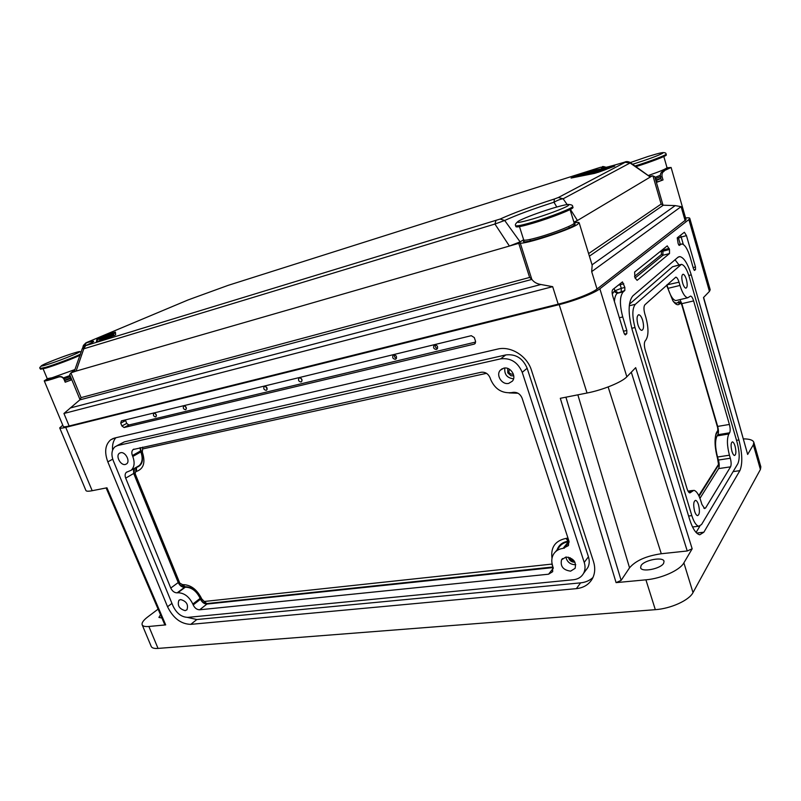 <?xml version="1.0" encoding="UTF-8"?>
<svg xmlns="http://www.w3.org/2000/svg" width="801" height="801" viewBox="0 0 801 801"><rect width="100%" height="100%" fill="white"/><g stroke="black" fill="none" stroke-linecap="round" stroke-linejoin="round"><path stroke-width="1.2" d="M154.122 413.246C156.145 413.747 156.756 414.908 155.965 416.74L155.594 416.91C153.572 416.41 152.961 415.238 153.762 413.416L154.122 413.246M184.05 405.967C186.122 406.457 186.753 407.639 185.932 409.521L185.532 409.722C183.449 409.221 182.828 408.029 183.649 406.157L184.05 405.967M393.832 354.943C396.295 355.314 397.046 356.625 396.084 358.878L395.344 359.279C392.88 358.898 392.13 357.586 393.101 355.334L393.832 354.943M434.823 344.971C437.346 345.311 438.137 346.643 437.166 348.956L436.335 349.426C433.802 349.076 433.021 347.744 434.002 345.431L434.823 344.971M264.67 386.352C266.903 386.813 267.574 388.044 266.683 390.077L266.172 390.327C263.94 389.867 263.269 388.625 264.17 386.603L264.67 386.352M299.484 377.892C301.777 378.322 302.468 379.584 301.556 381.666L300.986 381.967C298.693 381.516 298.002 380.255 298.923 378.172L299.484 377.892M686.377 279.439C685.376 276.215 684.284 274.473 683.103 274.222C681.551 274.903 681.381 277.817 682.612 282.963C683.623 286.177 684.715 287.909 685.876 288.16C687.448 287.469 687.608 284.555 686.377 279.439M642.662 320.36C641.551 316.906 640.279 315.033 638.858 314.753C636.825 315.534 636.515 318.878 637.936 324.785C639.058 328.23 640.319 330.092 641.721 330.372C643.774 329.581 644.084 326.237 642.662 320.36M698.532 504.85C697.661 502.117 696.68 500.615 695.578 500.355C693.486 501.256 693.165 504.86 694.597 511.168C695.458 513.892 696.439 515.383 697.531 515.644C699.623 514.723 699.954 511.128 698.532 504.85M735.068 446.157C734.267 443.534 733.386 442.102 732.444 441.872C730.832 442.653 730.652 445.777 731.904 451.223C732.715 453.837 733.586 455.258 734.517 455.489C736.129 454.698 736.309 451.584 735.068 446.157M568.51 557.186L568.88 558.627C570.102 561.01 571.994 562.192 574.547 562.192L574.928 562.142M507.724 368.44L507.804 372.886L510.948 375.729L513.761 375.889M120.571 452.735C125.246 451.363 130.573 461.186 126.608 463.879L125.367 464.46C120.661 465.781 115.384 455.959 119.369 453.286L120.571 452.735M180.625 599.559C186.473 601.211 188.585 604.615 186.953 609.791L185.151 610.632C179.294 608.95 177.191 605.526 178.863 600.38L180.625 599.559M565.957 557.035C573.376 558.027 576.43 561.781 575.118 568.32L570.612 571.153C563.163 570.092 560.139 566.307 561.551 559.779L565.957 557.035M575.739 564.695L575.488 564.725C570.312 564.585 567.098 562.022 565.846 557.045M503.729 368.17C510.357 366.327 516.875 376.19 512.33 381.186L508.735 383.369C502.037 385.151 495.609 375.188 500.275 370.242L503.729 368.17M641.07 565.586L640.61 567.719C641.421 572.545 660.715 568.88 663.639 563.293L664.039 561.271C663.108 556.455 644.164 560.059 641.07 565.586M161.912 618.042L158.908 617.411L160.51 614.778M475.654 342.047L128.881 424.991L126.708 423.439L125.377 419.894M760.409 469.486L753.34 444.775L753.821 442.292L760.85 466.873L760.409 469.486L693.005 592.6C689.17 600.299 670.848 608.64 655.318 609.671L158.037 648.409C154.223 648.67 151.96 648.039 151.249 646.507L142.167 624.8C141.547 622.868 143.429 620.214 147.835 616.85L158.097 609.14M737.851 463.679C739.814 459.043 739.603 452.054 737.21 442.703L689.23 276.766C686.847 269.096 684.244 264.951 681.421 264.34L635.313 304.32C632.149 308.485 632.049 316.225 634.993 327.539L691.824 515.614C693.896 522.072 696.209 525.616 698.792 526.237L701.546 524.535L737.851 463.679M645.666 340.345L645.296 340.705C644.074 342.478 644.044 345.581 645.216 350.037L686.978 488.54C687.829 491.213 688.79 492.675 689.861 492.925L693.856 490.312C696.48 490.953 698.832 494.527 700.885 501.056L701.876 504.34L704.6 508.555L705.631 507.924L730.552 466.843C731.383 464.94 731.303 462.077 730.322 458.242L729.431 455.198C726.978 445.566 726.787 438.487 728.86 433.982L729.621 432.8C730.442 431.018 730.362 428.235 729.391 424.45L693.616 300.916C692.685 297.932 691.684 296.32 690.592 296.08L687.729 297.782C684.965 297.191 682.372 293.076 679.969 285.436L679.028 282.192C678.047 279.078 676.975 277.396 675.824 277.146L644.895 304.78C643.694 306.413 643.664 309.426 644.805 313.832L645.866 317.366C648.74 328.31 648.67 335.969 645.666 340.345M679.028 264.941L675.023 259.784M696.079 532.445L699.854 526.127M680.48 264.57L672.57 266.743L629.436 304.21M500.655 358.848C510.648 357.697 517.836 362.192 522.222 372.325L584.229 562.412C585.481 566.417 585.271 570.062 583.589 573.336C581.486 577.07 578.102 579.203 573.446 579.744L187.905 617.371C181.637 617.221 176.701 613.476 173.086 606.147L113.291 460.695C111.029 454.507 111.609 449.852 115.044 446.738L117.627 445.546L500.655 358.848L505.771 354.933C515.694 353.772 522.823 358.217 527.158 368.27L588.435 556.785C589.666 560.76 589.456 564.385 587.784 567.639L585.791 570.342M490.142 377.982L490.542 379.173C494.818 389.086 501.897 393.571 511.779 392.61L512.91 392.38C517.186 391.959 520.25 393.892 522.102 398.187L568.81 540.645L568.46 545.571L563.103 548.365C558.738 548.945 555.524 550.948 553.451 554.352C551.559 557.746 551.288 561.561 552.62 565.766L552.67 571.684L548.575 574.207L199.649 609.791C196.906 609.731 194.753 608.119 193.191 604.925L192.831 604.044C189.146 596.585 184.16 592.83 177.842 592.77L177.141 592.85C174.458 592.83 172.335 591.228 170.763 588.054L125.687 478.137C124.756 475.564 124.976 473.621 126.378 472.31L131.134 470.277C134.428 467.183 134.979 462.588 132.776 456.49L132.395 455.549C131.434 452.895 131.694 450.883 133.166 449.531L481.111 372.265C485.276 371.814 488.29 373.717 490.142 377.982M593.461 561.431C595.383 567.639 595.083 573.286 592.54 578.362C589.216 584.39 583.819 587.814 576.38 588.645L190.768 624.359C180.936 624.069 173.196 618.202 167.539 606.737L107.825 461.877C104.24 452.114 105.171 444.775 110.618 439.869L114.563 438.047L497.451 349.116C510.648 345.692 527.098 355.824 531.484 370.322L593.461 561.431M62.788 425.201L59.695 427.894L85.927 490.522C86.348 491.373 88.43 491.434 92.185 490.713L106.944 487.799L165.697 624.9L148.876 626.472L158.037 648.409M655.318 609.671L645.916 579.824L616.089 582.627L560.31 398.297L587.043 393.021C602.652 390.047 622.027 382.127 626.843 376.8L635.684 367.659L692.164 548.795L683.884 562.863L693.005 592.6M587.043 393.021L559.188 304.62L65.732 427.364L92.185 490.713M120.741 423.118L121.382 420.875L471.278 335.689L474.302 337.571L475.514 341.206L475.083 343.579L474.102 344.15L124.085 427.534L121.902 425.972L120.741 423.118L125.557 420.605M59.695 427.894C59.995 428.455 62.007 428.275 65.732 427.364M559.188 304.62C574.808 300.806 594.612 293.086 599.859 288.791L626.843 376.8M753.34 444.775L747.663 454.437L703.478 297.551L709.446 291.384L710.197 289.732L689.781 218.323C689.581 217.772 688.179 217.652 685.576 217.962M709.446 291.384L688.89 219.564L689.781 218.323M688.89 219.564L599.859 288.791M623.759 283.774L620.164 284.685L621.276 288.33L624.86 287.429L622.467 281.902L612.835 289.511C611.914 290.623 611.864 292.735 612.685 295.849L624.019 333.066L625.291 334.888L626.783 333.657L624.49 334.167M624.86 287.429L624.8 290.523L617.211 293.316L623.208 291.834L624.8 290.523M623.458 331.224L626.833 330.463L622.737 316.956C619.503 304.63 619.664 296.25 623.208 291.834M626.833 330.463L626.783 333.657M738.912 439.969L691.253 274.873C687.769 263.609 683.944 257.511 679.789 256.6L677.946 257.281L632.79 295.929C628.094 301.967 627.924 313.341 632.279 330.072L689.571 519.238C692.605 528.69 695.999 533.877 699.764 534.788L703.859 532.214L739.874 470.648C742.717 463.809 742.397 453.586 738.912 439.969L736.53 440.35M679.198 245.416L681.851 243.925C684.845 244.575 687.618 249.031 690.182 257.291L693.496 268.806L694.497 270.428L695.508 269.577L693.976 269.957M679.398 245.366L678.177 243.714L677.225 237.857L684.374 232.25L686.457 235.624L695.468 266.973L695.508 269.577M669.175 248.38L662.607 250.112L662.928 251.204L669.496 249.481L667.253 245.857L634.632 272.03L634.923 277.697L637.115 280.34L669.496 253.557L662.928 255.269L635.043 278.067M669.496 249.481L669.496 253.557M142.167 624.8C142.828 626.242 145.071 626.803 148.876 626.472M753.821 442.292C752.98 440.049 749.516 438.908 743.448 438.878M645.916 579.824C661.456 578.542 679.919 570.252 683.884 562.863M703.618 297.411L747.663 454.437M565.907 397.196L621.125 580.385L629.546 567.809C635.664 560.64 646.247 555.954 661.296 553.741L687.248 550.978L631.298 372.195M621.125 580.385L616.089 582.627M692.164 548.795L687.248 550.978M165.697 624.9L164.756 624.66L106.143 487.959M592.95 577.521C589.626 580.575 585.501 582.357 580.595 582.858L196.826 619.523L187.444 617.401M112.591 450.162C112.14 445.006 113.211 440.87 115.805 437.757M116.796 445.787L124.435 441.842L505.771 354.933M557.126 549.806C558.898 544.92 562.572 542.057 568.149 541.216L568.95 541.126M134.438 468.355L134.067 473.381L178.593 582.497C180.005 585.371 181.927 586.813 184.37 586.823L185.071 586.743C191.599 586.773 196.746 590.637 200.53 598.317L200.891 599.198C202.293 602.082 204.245 603.543 206.738 603.584L553.02 566.978M140.375 447.639L141.216 451.854C143.9 460.185 142.328 465.381 136.51 467.454L135.719 467.614M137.442 466.623L139.154 465.631C142.448 462.547 143.009 457.982 140.836 451.934L139.915 447.739M553.181 567.569L206.928 604.054C204.195 604.004 202.052 602.402 200.5 599.238L200.15 598.367C196.505 590.968 191.549 587.243 185.261 587.213L184.56 587.293C181.887 587.273 179.774 585.691 178.222 582.547L133.697 473.461L133.477 468.915M569.08 541.726L568.34 541.816C564.014 542.407 560.81 544.4 558.748 547.784L555.654 551.619M513.551 378.803C507.133 378.032 504.219 374.437 504.82 368.029M567.949 538.002L566.007 538.422C555.223 540.685 550.557 547.323 551.999 558.327M552.149 564.064L204.295 601.481L201.792 598.988C197.096 589.446 190.698 584.65 182.598 584.62L179.784 583.118L135.139 473.671L135.78 471.549L136.48 471.409C143.699 468.865 145.652 462.417 142.328 452.074L142.608 448.96L486.497 373.326M509.166 392.911L517.967 393.231M666.963 284.856L679.028 282.192M676.805 300.355L675.844 300.585C673.02 300.025 670.397 295.939 667.984 288.35L667.043 285.126M679.919 299.624L681.831 303.669L693.616 300.916M699.964 498.322L718.617 468.595C719.468 466.693 719.408 463.839 718.427 460.034L717.536 457.011C715.083 447.439 714.933 440.4 717.075 435.904L717.856 434.723C718.707 432.951 718.637 430.177 717.676 426.412L681.831 303.669M699.073 496.189L718.217 465.541M673 300.976C674.963 303.178 676.625 303.649 677.996 302.388L678.898 301.506L681.05 303.219M717.476 431.689L715.603 435.313M698.782 495.579L718.507 464.39L717.556 458.502C714.762 447.969 714.312 439.539 716.204 433.221L717.826 430.387L717.686 427.764L681.711 304.59L680.5 303.078L679.608 303.959C677.766 305.602 675.543 304.57 672.91 300.856L666.572 285.206M302.077 380.195L300.886 378.182M47.429 378.753L44.245 380.845L63.329 426.502C63.619 427.043 65.562 426.873 69.146 425.992L558.197 304.15C573.085 300.515 591.979 293.146 597.025 289.041L591.679 271.629L592.169 265.211L579.153 222.778L577.241 224.6C568.43 230.368 524.365 244.565 520.239 243.043L518.748 243.344L529.631 277.446L531.794 279.269L520.239 243.043M661.486 180.355L660.525 177.021C660.064 174.288 660.755 172.425 662.587 171.434L671.098 167.469L686.057 219.654L597.025 289.041M558.197 304.15L552.68 286.668L540.915 284.505C536.87 283.854 533.867 282.152 531.884 279.409L531.794 279.269M573.686 223.749L575.228 224.07L573.536 225.672C564.985 231.219 522.622 244.465 523.464 241.401L524.505 240.21M662.587 171.434L667.003 169.331L667.854 168.53L666.122 168.47M649.931 176.23L650.562 176.16M69.887 374.227L72.33 371.724L74.523 370.843M65.352 382.017L64.04 379.404C62.818 377.211 61.016 376.42 58.633 377.021L58.773 376.73C61.126 376.13 62.919 376.921 64.16 379.123M48.551 378.653L47.129 379.764C47.68 380.155 51.554 379.143 58.773 376.73M44.245 380.845C44.946 381.306 49.742 380.034 58.633 377.021M671.098 167.469L666.993 167.779M664.239 171.134C662.347 172.145 661.636 174.017 662.097 176.751L663.028 179.945L657.261 182.097L654.727 176.62L663.028 205.196L675.223 205.607L681.11 206.658L591.679 271.629M663.028 179.945L657.21 181.947M654.727 176.62L652.194 175.9L577.441 220.515L570.392 209.391M630.097 162.463L650.292 177.031L630.067 162.983L624.51 162.182M574.037 222.548L577.441 220.515L573.906 222.127M567.128 204.535L563.143 198.788L558.327 197.527L625.811 161.952M111.739 333.206L96.981 338.793L96.4 341.847L114.543 335.369L115.654 334.808L115.424 332.065L111.739 333.206L112.04 333.957M600.43 171.534L614.778 166.077L590.337 171.094L571.073 178.052L594.572 173.376L600.43 171.534M600.75 167.229L605.876 167.379M600.58 167.279L228.375 285.286M191.129 298.833L187.754 300.075M85.917 342.848L83.424 345.381L84.516 345.682L86.548 342.558L188.085 299.944M82.263 348.635L74.293 371.404L76.085 371.103L509.406 246.047L520.119 241.872L504.69 220.475L500.124 219.063L85.367 345.722L82.273 348.595L83.795 348.795L76.085 371.103L70.888 372.886L69.727 374.688L71.019 380.054L65.201 382.207L64.04 379.404M624.56 162.172C626.152 161.331 627.954 161.391 629.956 162.363L630.067 162.983L563.143 198.788C560.82 198.998 557.766 200.14 553.982 202.222L554.402 198.998L558.327 197.527M109.076 336.27L113.712 334.578L113.522 333.416L99.324 338.593L99.184 339.464L113.572 334.217L113.522 333.416M99.184 339.464L106.903 337.071M104.751 338.643L112.21 335.839L103.79 338.903M115.504 332.996L113.592 333.576M99.294 338.803L97.352 339.694L96.971 341.757M663.028 205.196L661.145 204.075L652.925 175.799M574.127 222.818C577.261 222.267 578.943 222.257 579.153 222.778M520.119 241.872L523.644 239.729M495.949 220.585L494.938 224.04L509.406 246.047L518.748 243.344M85.457 345.882L83.795 348.795L494.938 224.04L504.69 220.475C516.625 214.998 533.045 208.911 553.982 202.222L556.775 206.998M69.146 425.992L63.94 413.486L80.04 399.699L69.727 374.688M70.888 372.886L81.091 397.626L80.04 399.699M87.049 344.971L84.375 346.192M70.969 379.934L65.201 382.207M609.16 168.33L590.647 172.125L576.65 176.981M583.869 174.668L582.517 175.649L584.6 175.259M596.124 172.966L596.845 172.575M592.99 173.697L593.701 173.437M587.584 173.987L584.099 174.558L587.533 173.817M594.642 171.794L584.55 175.109L594.642 171.794M593.851 172.145L586.833 174.488L593.891 172.285M599.729 170.983L590.607 173.887L595.173 172.425L593.661 173.266L595.263 172.946L603.033 170.082L596.014 172.105L599.659 170.763M598.908 172.075L605.155 169.802M606.187 169.422L597.816 172.445M587.433 174.047L583.839 174.598M582.397 175.239L587.383 173.907M583.839 174.888L586.172 174.248L583.829 174.898M583.849 174.708L587.213 173.827L583.839 174.688M100.706 340.495L107.765 337.912M105.822 338.623L102.628 339.794M110.428 336.48L106.313 337.992L110.428 336.48M100.956 339.744L112.01 335.519L100.996 339.844M109.026 336.38L106.964 337.311M106.893 337.161L109.036 336.16M100.135 339.063L112.631 334.508L112.611 333.807L100.245 338.312L100.135 339.063M102.688 337.832L100.245 338.312M112.621 334.207L110.218 335.088M110.268 335.369L110.117 334.848L102.668 337.992L110.117 334.848M103.609 337.601L109.196 335.239L103.609 337.601M660.965 178.563L656.73 180.275M660.875 178.243L656.61 179.855M660.455 176.751L656.139 178.383M660.314 175.269L655.428 177.241M663.819 156.525L667.013 167.659C666.302 168.811 660.184 171.394 648.64 175.389M662.417 152.621C664.92 152.5 666.142 152.991 666.082 154.092L666.322 154.943C667.153 155.704 650.532 162.112 635.914 166.648M533.246 223.119C522.452 226.272 516.675 227.454 515.924 226.663L515.604 225.642C516.345 226.423 522.112 225.221 532.915 222.067C551.108 216.711 574.007 207.639 572.675 206.368L572.995 207.409C574.327 208.701 551.438 217.772 533.246 223.119M570.052 209.572L574.177 222.998C575.408 224.37 555.263 232.5 539.153 237.086C529.561 239.799 524.415 240.731 523.694 239.899L519.479 226.633M80.2 355.163C74.213 358.187 54.999 365.446 45.887 368.11L40.501 369.221L40.2 368.48L45.577 367.359C55.059 364.585 75.304 356.896 80.551 354.092M75.064 369.491L52.045 377.772L47.229 378.663L43.144 368.881M69.567 375.659L63.399 377.922M69.707 376.82L64.06 378.903M70.228 378.132L64.611 380.205M70.398 378.563L64.781 380.625M570.102 557.696C570.372 559.669 571.544 560.71 573.596 560.81L574.027 560.73M509.596 369.341C508.194 372.135 509.126 373.777 512.37 374.277L513.261 373.867M661.296 553.741L608.139 386.943M629.546 567.809L577.851 394.833M634.532 276.385L661.516 254.458L661.215 250.703M680.5 235.234L681.18 237.036L686.457 235.624M693.135 267.564L695.468 266.973M680.299 244.325L678.487 238.077L681.18 237.036L683.323 244.445M678.657 244.886L680.6 244.375M678.487 238.077L678.127 237.136M733.105 471.619L739.874 470.648M696.66 533.045L703.859 532.214M688.83 275.474L691.253 274.873M612.274 294.077L614.087 291.474L617.211 293.316C615.649 294.668 614.707 297.401 614.417 301.516M619.353 317.747L622.737 316.956M614.087 291.474L614.898 290.813L614.177 288.44M618.022 292.655L614.898 290.813L621.276 288.33L621.206 291.414M619.864 283.874L620.164 284.685L618.122 285.266M662.477 249.692L661.446 250.523M661.516 251.754L662.928 251.204L662.928 255.269L661.516 254.458M580.595 582.858L576.38 588.645M196.826 619.523L190.768 624.359M171.955 603.393L167.539 606.737M112.731 459.153L107.825 461.877M475.293 343.309L474.102 344.15M128.881 424.991L124.085 427.534M126.708 423.439L121.902 425.972M522.222 372.325L527.158 368.27M117.627 445.546L124.435 441.842M584.229 562.412L588.435 556.785M569.131 542.107L564.234 548.234M568.34 541.816L563.103 548.365M553.301 568.229L548.575 574.207M206.928 604.054L199.649 609.791M200.5 599.238L193.191 604.925M200.15 598.367L192.831 604.044M185.261 587.213L177.842 592.77M184.56 587.293L177.141 592.85M178.222 582.547L170.763 588.054M133.697 473.461L125.687 478.137M140.836 451.934L132.776 456.49M140.455 451.003L132.395 455.549M680.139 264.821L672.57 266.743M635.313 304.32L629.266 305.762M634.993 327.539L631.759 328.27M691.824 515.614L688.59 516.014M568.72 540.375L567.128 538.282M568.149 541.216L566.007 538.422M552.52 565.456L551.539 564.224M206.738 603.584L204.295 601.481M200.891 599.198L202.152 599.869M200.53 598.317L201.792 598.988M185.071 586.743L182.598 584.62M184.37 586.823L181.897 584.7M178.593 582.497L179.784 583.118M134.067 473.381L135.139 473.671M135.81 467.594L135.78 471.549M136.51 467.454L136.48 471.409M141.216 451.854L142.328 452.074M140.836 450.923L141.947 451.143M142.618 447.148L142.608 448.96M667.984 288.35L679.969 285.436M717.676 426.412L729.391 424.45M717.856 434.723L729.621 432.8M717.075 435.904L728.86 433.982M717.536 457.011L729.431 455.198M718.427 460.034L730.322 458.242M718.617 468.595L730.552 466.843M703.839 508.144L705.631 507.924M688.73 492.164L691.243 491.824M689.12 492.565L690.923 492.315M718.507 464.39L717.946 466.302M716.965 431.709L716.404 433.621M717.756 430.548L717.195 432.46M680.5 303.078L678.898 301.506M679.608 303.959L677.996 302.388M267.184 389.166L265.582 386.422M437.556 348.365C435.684 347.954 434.923 346.813 435.273 344.921M436.785 345.531L437.576 346.733M396.515 358.207C394.813 357.737 394.112 356.635 394.402 354.903M395.964 355.744L396.405 356.435M186.423 408.42L185.161 406.177M156.435 415.539L155.314 413.536M685.185 220.866L681.11 206.658M652.194 175.9L650.001 176.28M588.605 253.597L661.145 204.075M663.258 205.236L589.396 256.16M592.059 264.841L675.223 205.607M624.259 162.253C606.097 167.729 598.778 169.281 602.302 166.888M190.908 298.903L228.655 285.176M86.318 342.828C96.41 339.964 96.09 340.926 85.367 345.722M554.402 198.998C531.403 206.378 513.311 213.066 500.124 219.063M63.94 413.486L552.68 286.668M529.631 277.446L81.091 397.626M79.9 399.869L531.884 279.409M540.915 284.505L70.178 408.009M72.33 371.724L72.14 372.245M662.097 176.751L660.525 177.021M573.706 177.582L573.526 176.991M585.141 173.867L584.82 172.836M590.647 172.125L590.337 171.094M97.352 339.694L96.981 338.793M101.016 337.982L100.716 337.231M630.267 162.593L648.119 156.455C659.954 152.821 664.72 151.81 662.427 153.412C657.311 155.925 648.269 159.259 635.293 163.414L632.57 164.255M666.082 154.092C666.933 154.853 649.941 161.381 635.253 165.917L635.003 165.997M533.116 218.873C519.238 222.858 514.693 223.419 519.489 220.545C527.008 216.881 538.132 212.746 552.86 208.15C566.647 204.115 571.534 203.424 567.498 206.077C562.542 208.871 546.132 214.978 533.116 218.873M74.483 352.871C92.035 347.444 62.608 360.029 46.248 364.876C29.236 370.022 58.984 357.456 74.483 352.871M638.297 314.883L638.858 314.753M568.88 558.627C570.072 561 571.964 562.182 574.547 562.192M507.804 372.886L510.948 375.729M678.597 244.776L680.88 244.175M678.407 256.961L679.789 256.6M113.402 438.387L110.618 439.869M583.589 573.336L587.784 567.639M127.099 471.889L126.378 472.31M139.154 465.631L131.134 470.277M133.937 449.091L133.166 449.531M502.237 368.7L500.275 370.242M562.522 558.547L561.551 559.779M179.464 599.919L178.863 600.38M120.16 452.855L119.369 453.286M698.792 526.237L692.545 526.978M675.844 300.585L687.729 297.782M688.019 491.113L692.725 490.462M718.577 464.25L718.076 466.032M715.714 435.003L716.204 433.221M717.826 430.387L717.346 432.16M434.583 345.051L434.002 345.431M393.621 355.003L393.101 355.334M602.182 166.828C602.362 166.318 603.694 166.478 606.177 167.309M82.723 347.644L83.404 345.431M662.447 170.233L662.767 171.354M518.347 221.196C515.774 223.299 514.863 224.781 515.604 225.642M529.952 239.459L530.392 240.851M568.77 226.473L569.211 227.874M567.859 204.445C571.173 204.555 572.775 205.196 572.675 206.368M81.261 351.839L78.878 351.729M51.875 377.822L52.275 378.793M74.753 352.79C66.012 355.364 48.1 362.202 43.254 364.685C40.06 366.758 39.039 368.029 40.2 368.48"/></g></svg>
